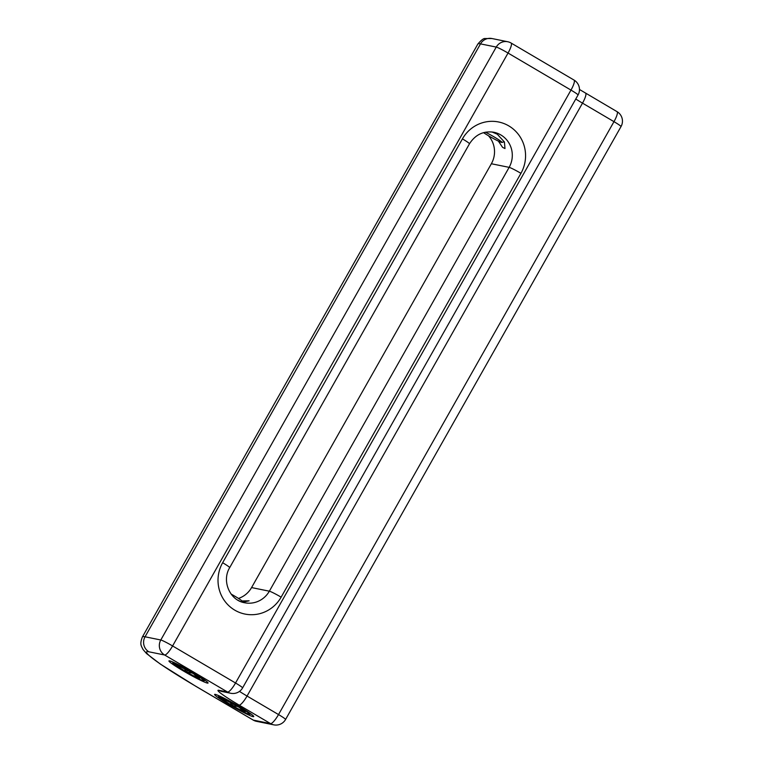 <?xml version="1.0" encoding="UTF-8"?>
<svg xmlns="http://www.w3.org/2000/svg" width="763" height="763" viewBox="0 0 763 763"><rect width="100%" height="100%" fill="white"/><g stroke="black" fill="none" stroke-linecap="round" stroke-linejoin="round"><path stroke-width="1.14" d="M492.001 131.97L497.295 134.212L504.429 142.023L504.992 148.556L502.559 147.354L498.382 141.098M239.353 706.567A22.48 1.679 -150.5 0 0 214.727 694.368A22.48 1.679 -150.5 0 0 228.995 704.468A22.48 1.679 -150.5 0 0 253.745 716.447A22.48 1.679 -150.5 0 0 239.353 706.567M193.678 673.033A22.48 1.679 -150.5 0 0 169.052 660.834A22.48 1.679 -150.5 0 0 183.32 670.925A22.48 1.679 -150.5 0 0 208.07 682.904A22.48 1.679 -150.5 0 0 193.678 673.033M242.005 600.967L249.11 600.815L242.558 602.226M238.466 598.43A23.796 23.128 101.5 0 0 251.571 587.577L491.362 163.749A23.796 23.128 101.5 0 0 488.463 135.738M181.46 668.865A12.723 0.954 -150.5 0 0 186.687 672.041A12.723 0.954 -150.5 0 0 197.064 677.477A12.723 0.954 -150.5 0 0 199.572 678.164A12.723 0.954 -150.5 0 0 198.866 677.42A12.723 0.954 -150.5 0 0 190.302 671.917A12.723 0.954 -150.5 0 0 179.925 666.471A12.723 0.954 -150.5 0 0 177.493 665.67A12.723 0.954 -150.5 0 0 178.122 666.538A12.723 0.954 -150.5 0 0 181.46 668.865M184.245 668.588L186.687 672.041L192.2 673.033M242.539 602.217L242.291 601.339A12.074 0.897 -150.5 0 0 231.122 594.072M173.048 662.122L173.306 663.219A17.625 1.316 -150.5 0 0 173.172 663.467A17.625 1.316 -150.5 0 0 183.797 670.772A17.625 1.316 -150.5 0 0 200.364 679.604A17.625 1.316 -150.5 0 0 203.683 680.73A17.625 1.316 -150.5 0 0 195.051 674.292L203.072 678.879M205.371 680.472L203.683 680.73M173.306 663.219L195.051 674.292M179.791 665.365L175.919 664.201M194.098 673.281L189.415 671.068M178.122 666.538L180.535 666.748M194.164 674.225L197.064 677.477L197.627 676.485M187.622 670.4L186.687 672.041M227.145 702.408A12.723 0.954 -150.5 0 0 232.372 705.575A12.723 0.954 -150.5 0 0 242.739 711.021A12.723 0.954 -150.5 0 0 245.247 711.698A12.723 0.954 -150.5 0 0 244.551 710.963A12.723 0.954 -150.5 0 0 235.977 705.46A12.723 0.954 -150.5 0 0 225.61 700.014A12.723 0.954 -150.5 0 0 223.168 699.204A12.723 0.954 -150.5 0 0 223.797 700.072A12.723 0.954 -150.5 0 0 227.145 702.408M229.93 702.122L232.372 705.575L237.875 706.567M218.733 695.656L218.981 696.762A17.625 1.316 -150.5 0 0 218.847 697.01A17.625 1.316 -150.5 0 0 229.472 704.316A17.625 1.316 -150.5 0 0 246.048 713.138A17.625 1.316 -150.5 0 0 249.358 714.273A17.625 1.316 -150.5 0 0 240.727 707.835L248.748 712.423M251.046 714.015L249.358 714.273M218.981 696.762L240.727 707.835M225.466 698.908L221.604 697.735M239.773 706.815L235.09 704.602M223.797 700.072L226.21 700.281M239.84 707.759L242.739 711.021L243.302 710.029M233.297 703.934L232.372 705.575M485.449 132.209A12.074 0.897 29.5 0 1 499.593 140.344A12.074 0.897 29.5 0 1 501.968 142.252A12.074 0.897 29.5 0 1 501.93 142.433A12.074 0.897 29.5 0 1 494.577 139.171A12.074 0.897 29.5 0 1 483.532 132.657M500.833 134.937A23.796 23.128 101.5 0 0 493.88 132.266C483.57 130.692 475.444 134.536 469.483 143.797L229.692 567.634C221.404 581.129 230.025 600.5 244.618 602.751A23.796 23.128 101.5 0 0 269.349 591.191L509.14 167.355A23.796 23.128 101.5 0 0 500.833 134.937M462.435 138.885A34.821 33.839 -78.5 0 1 508.778 125.885A34.821 33.839 -78.5 0 1 520.938 173.325L281.137 597.152A34.821 33.839 -78.5 0 1 234.794 610.162A34.821 33.839 -78.5 0 1 222.643 562.722L462.435 138.885A11.016 0.82 29.5 0 1 469.483 143.797M251.571 587.577L269.349 591.191A11.016 0.82 29.5 0 1 281.137 597.152M237.665 600.08A23.796 23.128 101.5 0 0 244.618 602.751M160.793 639.985L496.246 47.077L480.509 43.882L145.056 636.79L160.793 639.985A11.016 10.711 101.5 0 0 164.636 654.997L148.899 651.802A77.13 5.751 -150.5 0 0 195.919 686.328L253.306 720.11L270.579 723.62L239.105 705.088A33.057 2.47 29.5 0 1 218.952 690.296L227.584 692.051L164.636 654.997A11.016 2.461 -59.5 0 0 172.591 645.956L235.538 682.999L570.982 90.091L508.044 53.048L172.591 645.956A11.016 0.82 29.5 0 0 160.793 639.985M585.374 93.057A11.016 2.461 120.5 0 1 585.555 93.124A11.016 2.461 120.5 0 1 582.503 103.139L247.05 696.047L278.524 714.569L613.977 121.66L582.503 103.139A22.041 1.64 29.5 0 1 575.769 99.018M491.362 163.749L509.14 167.355A11.016 0.82 29.5 0 1 520.938 173.325M239.487 691.392A22.041 1.64 -150.5 0 0 247.05 696.047A11.016 2.461 120.5 0 1 239.105 705.088M480.509 43.882A88.146 6.581 -150.5 0 0 477.838 44.063C481.215 40.096 483.637 38.255 485.096 38.541L491.954 38.532A11.016 10.711 -78.5 0 0 480.509 43.882M477.838 44.063L142.385 636.971A88.146 6.581 29.5 0 1 145.056 636.79A11.016 10.711 101.5 0 0 148.899 651.802M218.952 690.296A11.016 10.711 101.5 0 0 222.167 691.526L230.798 693.281A11.016 11.016 0 0 0 242.586 687.911L578.039 95.003A11.016 11.016 0 0 0 574.034 80.077L511.096 43.033A11.016 11.016 0 0 0 507.7 41.736L491.954 38.532M285.572 719.48A11.016 0.82 29.5 0 0 278.524 714.569A11.016 2.461 120.5 0 1 270.579 723.62A11.016 10.711 -78.5 0 0 273.793 724.85A11.016 11.016 0 0 0 285.572 719.48L621.025 126.572A11.016 11.016 0 0 0 617.029 111.646A11.016 2.461 120.5 0 1 613.977 121.66A11.016 0.82 29.5 0 1 621.025 126.572M242.586 687.911A11.016 0.82 29.5 0 0 235.538 682.999A11.016 2.461 -59.5 0 1 227.584 692.051A11.016 10.711 101.5 0 0 230.798 693.281M195.919 686.328A11.016 2.461 120.5 0 1 195.748 686.261L160.373 664.096L146.582 653.595L142.996 649.466C141.393 645.775 139.438 644.802 142.385 636.971M273.793 724.85L256.53 721.34A11.016 10.711 -78.5 0 1 253.306 720.11A11.016 2.461 120.5 0 1 253.135 720.043L195.748 686.261M616.847 111.579A11.016 2.461 120.5 0 1 617.029 111.646L579.46 89.462M574.034 80.077A11.016 2.461 -59.5 0 1 570.982 90.091A11.016 0.82 29.5 0 1 578.039 95.003M507.7 41.736A11.016 10.711 -78.5 0 0 496.246 47.077A11.016 0.82 29.5 0 1 508.044 53.048A11.016 2.461 -59.5 0 0 511.096 43.033M222.643 562.722A11.016 0.82 29.5 0 1 229.692 567.634M253.135 720.043A11.016 11.016 0 0 0 256.53 721.34M173.172 663.467L172.381 661.836M218.847 697.01L218.065 695.37M501.93 142.433L504.314 141.784"/></g></svg>

